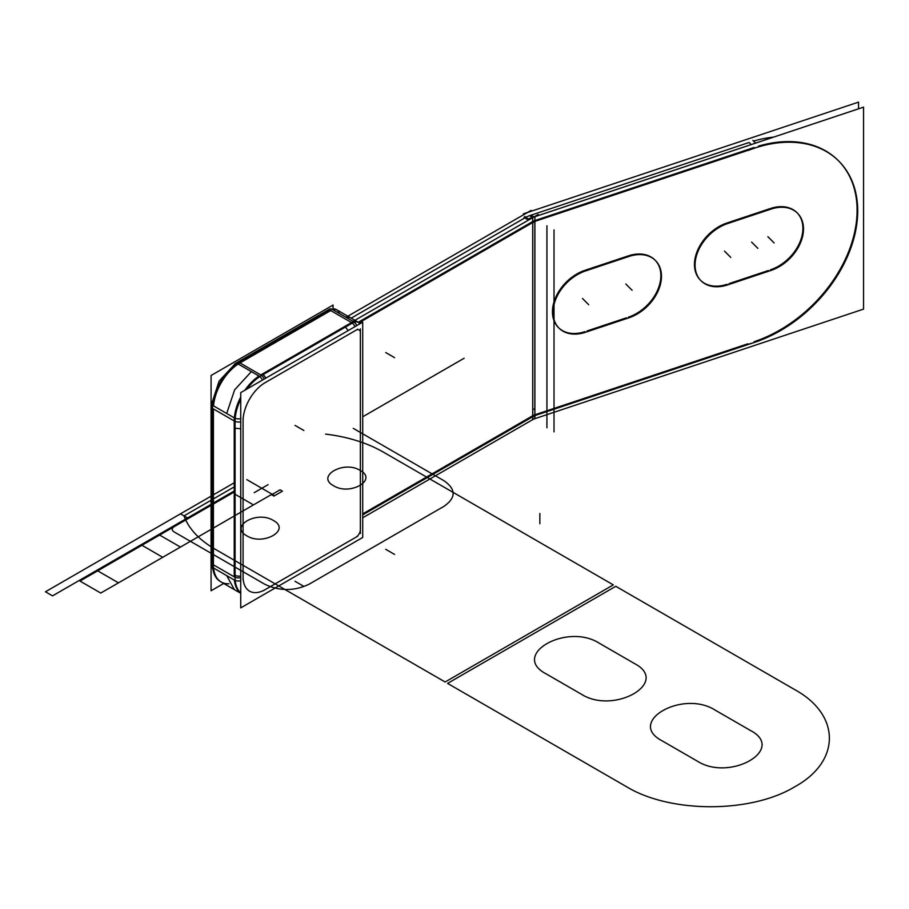 <?xml version="1.0" encoding="UTF-8"?>
<svg xmlns="http://www.w3.org/2000/svg" width="909" height="909" viewBox="0 0 909 909"><rect width="100%" height="100%" fill="white"/><g stroke="black" fill="none" stroke-linecap="round" stroke-linejoin="round"><path stroke-width="1.36" d="M346.215 317.15L531.174 210.365L531.174 211.252M524.868 217.887L351.204 318.15M524.868 214.035A20.032 11.567 180 0 1 530.89 211.365M523.391 214.854L523.391 213.842L858.539 102.126L858.539 108.807M773.627 137.111A118.931 84.094 135 0 0 753.55 141.1A118.931 84.094 -45 0 1 773.627 137.111A118.931 84.094 135 0 0 753.55 141.1A118.931 84.094 -45 0 1 773.627 137.111A118.931 84.094 135 0 0 753.55 141.1M751.198 144.588L749.096 142.486L530.89 215.228L749.096 142.486L751.198 144.588L749.096 142.486L530.89 215.228L749.096 142.486L751.198 144.588L749.096 142.486L530.89 215.228L533.924 216.956M531.061 416.867L759.095 340.852M362.714 513.892L532.765 415.72L532.765 222.489L532.765 415.72L362.714 513.892L532.765 415.72L532.765 222.489L532.765 415.72L362.714 513.892L532.765 415.72A10.01 5.784 180 0 1 534.844 414.799L747.789 343.818M533.015 416.833L538.378 413.743M362.714 514.88L537.719 413.845M534.003 216.899L530.89 215.103M538.219 219.342L359.1 322.752M525.686 217.41L528.402 218.978L525.686 217.41A20.032 11.567 180 0 1 529.833 215.581L531.935 217.671L529.833 215.581A20.032 11.567 0 0 0 525.686 217.41L528.402 218.978L525.686 217.41A20.032 11.567 180 0 1 529.833 215.581A20.032 11.567 0 0 0 525.686 217.41L528.402 218.978M754.106 147.497L534.844 220.58A10.01 5.784 0 0 0 532.765 221.501L358.282 322.24L359.964 323.774L358.271 322.252L532.765 221.501L358.282 322.24M538.378 219.523L533.015 222.625M524.845 216.433L528.402 219.989L523.993 217.41M755.584 143.122L752.879 140.429M759.095 146.633L531.061 222.648M748.243 150.451A118.931 84.094 -45 0 1 838.802 161.109A118.931 84.094 -45 0 1 844.643 262.553A118.931 84.094 -45 0 1 748.243 344.272M838.2 160.507A118.931 84.094 135 0 0 758.561 146.099A118.931 84.094 135 0 1 857.085 212.376A118.931 84.094 135 0 1 754.106 341.716A118.931 84.094 135 0 0 845.427 259.065A118.931 84.094 135 0 0 838.564 160.87M528.402 220.148L528.402 218.853L863.55 107.137L863.55 309.117L533.697 419.06L362.714 517.778M534.844 221.569L534.844 414.799A10.01 5.784 180 0 0 532.765 415.72A10.01 5.784 180 0 1 534.844 414.799L534.844 221.569M796.932 212.626A37.553 26.554 135 0 0 771.423 208.184A37.553 26.554 -45 0 1 802.897 228.841A37.553 26.554 -45 0 1 770.366 269.848A37.553 26.554 135 0 0 799.136 243.907A37.553 26.554 135 0 0 797.227 212.933M768.378 270.518L729.086 283.608M700.748 280.495A37.553 26.554 135 0 0 727.007 284.301A37.553 26.554 -45 0 1 694.476 264.962A37.553 26.554 -45 0 1 725.973 223.33A37.553 26.554 135 0 0 697.885 249.68A37.553 26.554 135 0 0 700.441 280.199M727.007 222.978L770.366 208.513M654.9 259.974A37.553 26.554 135 0 0 629.392 255.531A37.553 26.554 -45 0 1 660.866 276.177A37.553 26.554 -45 0 1 628.346 317.196A37.553 26.554 135 0 0 657.105 291.255A37.553 26.554 135 0 0 655.196 260.269M626.346 317.855L587.066 330.956M558.717 327.831A37.553 26.554 135 0 0 584.976 331.649A37.553 26.554 -45 0 1 552.456 312.31A37.553 26.554 -45 0 1 583.942 270.677A37.553 26.554 135 0 0 555.853 297.027A37.553 26.554 135 0 0 558.421 327.535M584.976 270.314L628.346 255.861M532.731 419.628L532.731 217.637A10.01 5.784 180 0 1 534.89 216.683L534.89 418.674A10.01 5.784 180 0 0 532.731 419.628M534.844 418.492L534.844 408.664L532.765 409.573L532.765 419.401M353.59 321.07L538.253 214.456L538.253 215.558M768.934 209.865A37.553 26.554 -45 0 1 797.523 213.229A37.553 26.554 -45 0 1 799.375 245.26A37.553 26.554 -45 0 1 768.934 271.075M772.014 208.775L726.564 223.921M729.643 284.165A37.553 26.554 -45 0 1 701.044 280.801A37.553 26.554 -45 0 1 699.203 248.759A37.553 26.554 -45 0 1 729.643 222.955M726.564 285.256L772.014 270.098M626.903 257.202A37.553 26.554 -45 0 1 655.503 260.565A37.553 26.554 -45 0 1 657.343 292.607A37.553 26.554 -45 0 1 626.903 318.411M629.982 256.111L584.532 271.268M587.623 331.512A37.553 26.554 -45 0 1 559.024 328.138A37.553 26.554 -45 0 1 557.172 296.107A37.553 26.554 -45 0 1 587.623 270.303M584.532 332.592L629.982 317.446M223.716 583.464L211.081 590.759L211.081 375.497L333.058 305.06L333.058 308.81M211.592 562.273A6.261 3.613 0 0 0 212.57 564.216A6.261 3.613 0 0 1 211.592 562.273A6.261 3.613 0 0 0 212.57 564.216M228.954 583.76A37.553 21.68 -60 0 1 213.581 568.034A37.553 21.68 120 0 0 228.954 583.76A37.553 21.68 -60 0 1 213.581 568.034A37.553 21.68 120 0 0 221.205 582.021M214.354 568.386A6.261 3.613 180 0 1 211.592 565.387L211.592 403.266A6.261 3.613 180 0 1 211.808 402.323M214.354 406.266A6.261 3.613 180 0 1 211.592 403.266M212.57 553.422L211.592 555.365L212.57 557.308M213.422 557.921L213.422 567.75M236.851 362.634A6.261 3.613 60 0 1 239.022 362.521A6.261 3.613 -120 0 0 236.851 362.634M238.226 364.032A37.553 21.68 120 0 0 213.547 405.891A37.553 21.68 -60 0 1 238.226 364.032A37.553 21.68 120 0 0 213.547 405.891A37.553 21.68 -60 0 1 238.226 364.032M212.57 408.334A6.261 3.613 0 0 1 212.808 404.244A6.261 3.613 0 0 0 212.57 408.334A6.261 3.613 180 0 1 211.592 406.391M239.01 364.577A6.261 3.613 -120 0 0 235.033 363.68A6.261 3.613 -120 0 0 234.522 364.1M333.376 310.094A6.261 3.613 -120 0 0 329.399 309.208L235.033 363.68M235.204 363.589L243.714 358.669L245.896 358.555M246.85 358.987L238.34 363.895M339.33 313.435A12.521 7.227 120 0 0 337.762 310.526A12.521 7.227 -60 0 1 339.33 313.435A12.521 7.227 120 0 0 337.762 310.526A12.521 7.227 -60 0 1 339.33 313.435M336.978 309.946A12.521 7.227 120 0 0 336.978 309.935A12.521 7.227 120 0 0 332.774 309.651A12.521 7.227 -60 0 1 336.978 309.946A12.521 7.227 120 0 0 332.774 309.651A12.521 7.227 -60 0 1 336.978 309.946M329.762 310.128A6.261 3.613 60 0 0 326.388 312.071A6.261 3.613 60 0 1 329.762 310.128A6.261 3.613 -120 0 0 327.581 310.253M263.565 590.566L272.075 585.646M362.714 537.458L240.737 607.882L240.737 392.62L362.714 322.184L362.714 537.458M355.942 537.23A6.261 3.613 120 0 0 360.373 529.561L360.373 332.796A6.261 3.613 120 0 0 355.942 330.24L265.212 382.621A31.292 18.066 120 0 0 243.078 420.958L243.078 576.84A31.292 18.066 120 0 0 265.212 589.611L355.942 537.23A6.261 3.613 120 0 0 360.373 529.561L360.373 332.796A6.261 3.613 120 0 0 355.942 330.24L265.212 382.621A31.292 18.066 120 0 0 243.078 420.958L243.078 576.84A31.292 18.066 120 0 0 265.212 589.611L355.942 537.23A6.261 3.613 120 0 0 360.373 529.561L360.373 332.796A6.261 3.613 120 0 0 355.942 330.24L265.212 382.621A31.292 18.066 120 0 0 243.078 420.958L243.078 576.84A31.292 18.066 120 0 0 265.212 589.611L355.942 537.23A6.261 3.613 120 0 0 360.373 529.561L360.373 332.796A6.261 3.613 120 0 0 355.942 330.24L265.212 382.621A31.292 18.066 120 0 0 243.078 420.958L243.078 576.84A31.292 18.066 120 0 0 265.212 589.611L355.942 537.23A6.261 3.613 120 0 0 360.373 529.561M360.373 533.299L360.373 523.47M355.044 326.615A6.261 3.613 -120 0 0 352.294 323.104A6.261 3.613 60 0 1 355.044 326.615A6.261 3.613 -120 0 0 352.294 323.104A6.261 3.613 60 0 1 355.044 326.615A6.261 3.613 -120 0 0 352.294 323.104M353.578 321.661A12.521 7.227 -60 0 1 357.782 321.945A12.521 7.227 120 0 0 353.578 321.661A12.521 7.227 120 0 1 359.612 323.979A12.521 7.227 120 0 0 353.578 321.661M352.487 321.127A6.261 3.613 60 0 1 356.851 325.57M258.122 375.61A6.261 3.613 60 0 1 262.485 380.053M357.589 329.285L349.079 334.205M348.17 330.581L345.431 327.07M344.647 326.536L353.158 321.616M240.737 421.81A6.261 3.613 180 0 1 235.079 421.367A6.261 3.613 0 0 0 240.737 421.81A6.261 3.613 180 0 1 235.079 421.367A6.261 3.613 0 0 0 240.737 421.81A6.261 3.613 180 0 1 235.079 421.367M234.352 417.901A37.553 21.68 -60 0 1 240.737 397.085A37.553 21.68 120 0 0 234.352 417.901A37.553 21.68 -60 0 1 240.737 397.085A37.553 21.68 120 0 0 234.352 417.901A37.553 21.68 120 0 1 240.737 397.085M244.907 390.2A37.553 21.68 -60 0 1 259.031 376.042A37.553 21.68 120 0 0 244.907 390.2A37.553 21.68 -60 0 1 259.031 376.042A37.553 21.68 120 0 0 244.907 390.2A37.553 21.68 120 0 1 259.031 376.042M261.565 375.485A6.261 3.613 60 0 1 264.303 379.008A6.261 3.613 -120 0 0 261.565 375.485A6.261 3.613 60 0 1 264.303 379.008A6.261 3.613 -120 0 0 261.565 375.485M233.465 417.299A6.261 3.613 0 0 0 240.737 418.685M233.465 579.419A6.261 3.613 0 0 0 240.737 580.806M243.078 418.038L243.078 427.866M240.737 428.718L235.079 428.275M234.227 427.866L234.227 418.038M240.737 593.191A37.553 21.68 -60 0 1 234.374 580.044A37.553 21.68 120 0 0 240.737 593.191A37.553 21.68 -60 0 1 234.374 580.044M235.079 577.249A6.261 3.613 0 0 0 240.737 577.692A6.261 3.613 180 0 1 235.079 577.249A6.261 3.613 0 0 0 240.737 577.692A6.261 3.613 180 0 1 235.079 577.249M240.737 592.986A37.553 21.68 120 0 1 235.09 576.34L235.079 576.329M212.729 567.546A37.553 21.68 120 0 0 220.353 581.533L240.737 593.293L234.34 589.6L226.716 575.613M226.557 572.409L234.738 577.135M212.57 405.334L235.079 418.322L235.079 580.442L212.57 567.455L212.57 405.334M234.227 576.84L234.227 420.958L213.422 408.948L213.422 564.83L234.227 576.84L234.227 420.958L213.422 408.948L213.422 564.83L234.227 576.84L234.227 420.958L213.422 408.948L213.422 564.83L234.227 576.84L234.227 420.958L213.422 408.948L213.422 564.83L234.227 576.84M262.485 374.974L262.474 374.962A37.553 21.68 120 0 0 246.964 389.018M240.737 399.256A37.553 21.68 120 0 0 235.09 422.424L235.079 422.412M237.374 363.532A37.553 21.68 120 0 0 212.695 405.403M234.738 421.253L226.557 416.527M226.682 413.481L234.624 389.847L251.361 371.611M253.111 370.531L261.303 375.258M331.683 309.026L354.18 322.013L259.815 376.496L237.317 363.498L331.683 309.026M260.781 374.951L351.522 322.57L330.717 310.56L239.976 362.941L260.781 374.951L351.522 322.57L330.717 310.56L239.976 362.941L260.781 374.951L351.522 322.57L330.717 310.56L239.976 362.941L260.781 374.951L351.522 322.57L330.717 310.56L239.976 362.941L260.781 374.951M360.032 323.74A12.521 7.227 120 0 0 358.623 322.445A12.521 7.227 120 0 0 351.522 323.593M358.623 322.445L336.125 309.446A12.521 7.227 120 0 0 331.921 309.162M352.033 322.865L343.852 318.139M345.909 317.241L350.113 317.525L358.294 322.252M531.935 217.671L529.833 215.581M754.106 341.716A118.931 84.094 135 0 0 857.085 212.376A118.931 84.094 135 0 0 758.561 146.099A118.931 84.094 135 0 1 857.085 212.376A118.931 84.094 135 0 1 754.106 341.716A118.931 84.094 135 0 0 857.085 212.376A118.931 84.094 135 0 0 758.561 146.099M770.366 269.848A37.553 26.554 135 0 0 802.897 228.841A37.553 26.554 135 0 0 771.423 208.184A37.553 26.554 -45 0 1 802.897 228.841A37.553 26.554 -45 0 1 770.366 269.848A37.553 26.554 135 0 0 802.897 228.841A37.553 26.554 135 0 0 771.423 208.184M725.973 223.33A37.553 26.554 135 0 0 694.476 264.962A37.553 26.554 135 0 0 727.007 284.301A37.553 26.554 -45 0 1 694.476 264.962A37.553 26.554 -45 0 1 725.973 223.33A37.553 26.554 135 0 0 694.476 264.962A37.553 26.554 135 0 0 727.007 284.301M628.346 317.196A37.553 26.554 135 0 0 660.866 276.177A37.553 26.554 135 0 0 629.392 255.531A37.553 26.554 -45 0 1 660.866 276.177A37.553 26.554 -45 0 1 628.346 317.196A37.553 26.554 135 0 0 660.866 276.177A37.553 26.554 135 0 0 629.392 255.531M583.942 270.677A37.553 26.554 135 0 0 552.456 312.31A37.553 26.554 135 0 0 584.976 331.649A37.553 26.554 -45 0 1 552.456 312.31A37.553 26.554 -45 0 1 583.942 270.677A37.553 26.554 135 0 0 552.456 312.31A37.553 26.554 135 0 0 584.976 331.649M534.844 220.58A10.01 5.784 0 0 0 532.765 221.501A10.01 5.784 0 0 1 534.844 220.58A10.01 5.784 0 0 0 532.765 221.501M445.137 681.989L613.325 584.885L383.166 452C367.009 442.797 347.829 436.831 325.627 434.116C347.829 436.831 367.009 442.797 383.166 452C367.009 442.797 347.829 436.831 325.627 434.116C347.829 436.831 367.009 442.797 383.166 452L613.325 584.885L383.166 452L613.325 584.885L445.137 681.989L613.325 584.885L445.137 681.989L214.967 549.104L445.137 681.989M233.465 487.326L183.993 515.892C188.697 528.708 199.014 539.787 214.967 549.104C199.014 539.787 188.697 528.708 183.993 515.892C188.697 528.708 199.014 539.787 214.967 549.104C199.014 539.787 188.697 528.708 183.993 515.892L233.465 487.326M360.146 470.407C378.099 479.816 349.897 496.098 333.592 485.736C315.639 476.316 343.841 460.034 360.146 470.407C378.099 479.816 349.897 496.098 333.592 485.736C315.639 476.316 343.841 460.034 360.146 470.407C378.099 479.816 349.897 496.098 333.592 485.736C315.639 476.316 343.841 460.034 360.146 470.407C378.099 479.816 349.897 496.098 333.592 485.736C315.639 476.316 343.841 460.034 360.146 470.407M273.393 520.493C291.346 529.902 263.144 546.184 246.839 535.821C228.886 526.402 257.088 510.119 273.393 520.493C291.346 529.902 263.144 546.184 246.839 535.821C228.886 526.402 257.088 510.119 273.393 520.493C291.346 529.902 263.144 546.184 246.839 535.821C228.886 526.402 257.088 510.119 273.393 520.493C291.346 529.902 263.144 546.184 246.839 535.821C228.886 526.402 257.088 510.119 273.393 520.493M539.855 523.72L539.855 513.494L539.855 523.72M554.013 431.866L554.013 229.886M280.131 489.815L271.621 494.735L273.939 496.075L282.449 491.155L280.131 489.815L271.621 494.735L273.939 496.075L282.449 491.155L280.131 489.815L271.621 494.735L273.939 496.075L282.449 491.155L280.131 489.815L271.621 494.735L273.939 496.075L282.449 491.155L280.131 489.815M615.768 586.294L447.58 683.398L626.608 786.762C670.388 813.373 751.016 813.373 794.796 786.762C840.893 761.492 840.893 714.928 794.796 689.658L615.768 586.294L447.58 683.398L626.608 786.762C670.388 813.373 751.016 813.373 794.796 786.762C840.893 761.492 840.893 714.928 794.796 689.658L615.768 586.294L447.58 683.398L626.608 786.762C670.388 813.373 751.016 813.373 794.796 786.762C840.893 761.492 840.893 714.928 794.796 689.658L615.768 586.294L447.58 683.398L626.608 786.762C670.388 813.373 751.016 813.373 794.796 786.762C840.893 761.492 840.893 714.928 794.796 689.658L615.768 586.294M750.539 730.541C786.444 749.38 730.041 781.933 697.419 761.208L662.013 740.767C626.108 721.939 682.511 689.374 715.122 710.099L750.539 730.541C786.444 749.38 730.041 781.933 697.419 761.208L662.013 740.767C626.108 721.939 682.511 689.374 715.122 710.099L750.539 730.541C786.444 749.38 730.041 781.933 697.419 761.208L662.013 740.767C626.108 721.939 682.511 689.374 715.122 710.099L750.539 730.541C786.444 749.38 730.041 781.933 697.419 761.208L662.013 740.767C626.108 721.939 682.511 689.374 715.122 710.099L750.539 730.541M634.573 663.593C670.478 682.42 614.075 714.985 581.453 694.26L546.048 673.819C510.142 654.98 566.546 622.415 599.167 643.152L634.573 663.593C670.478 682.42 614.075 714.985 581.453 694.26L546.048 673.819C510.142 654.98 566.546 622.415 599.167 643.152L634.573 663.593C670.478 682.42 614.075 714.985 581.453 694.26L546.048 673.819C510.142 654.98 566.546 622.415 599.167 643.152L634.573 663.593C670.478 682.42 614.075 714.985 581.453 694.26L546.048 673.819C510.142 654.98 566.546 622.415 599.167 643.152L634.573 663.593M224.478 488.428L45.45 591.782L52.529 595.872L233.465 491.417L52.529 595.872L45.45 591.782L52.529 595.872L45.45 591.782L224.478 488.428M362.714 416.788L464.169 358.226L362.714 416.788M233.465 483.236L180.448 513.846L187.527 517.937L180.448 513.846L233.465 483.236L45.45 591.782L233.465 483.236M751.607 242.101L757.867 248.362M246.816 479.622L274.62 495.678L281.756 491.553L274.62 495.678L281.756 491.553L274.62 495.678L281.756 491.553L274.62 495.678L281.756 491.553L274.62 495.678L281.756 491.553L274.62 495.678L281.756 491.553L274.62 495.678L281.756 491.553L274.62 495.678L281.756 491.553L274.62 495.678L281.756 491.553L274.62 495.678L246.816 479.622M546.934 427.775L546.934 225.796M532.765 415.72A10.01 5.784 180 0 1 534.844 414.799M767.866 236.681L774.127 242.942M724.496 251.134L730.756 257.395M625.835 284.017L632.096 290.278M582.476 298.482L588.725 304.742M212.57 560.33A6.261 3.613 0 0 0 211.683 561.66A6.261 3.613 0 0 1 212.57 560.33M235.601 364.759A6.261 3.613 60 0 1 239.022 362.521A6.261 3.613 60 0 0 235.601 364.759M444.024 506.302C456.159 497.791 456.159 489.269 444.024 480.747L353.294 428.366L444.024 480.747C456.159 489.269 456.159 497.791 444.024 506.302C456.159 497.791 456.159 489.269 444.024 480.747C456.159 489.269 456.159 497.791 444.024 506.302L309.026 584.248L444.024 506.302M233.465 492.439L174.028 526.754C171.608 528.459 171.608 530.152 174.028 531.856L264.769 584.248C279.517 591.248 294.277 591.248 309.026 584.248C294.277 591.248 279.517 591.248 264.769 584.248C279.517 591.248 294.277 591.248 309.026 584.248C294.277 591.248 279.517 591.248 264.769 584.248L174.028 531.856C171.608 530.152 171.608 528.459 174.028 526.754C171.608 528.459 171.608 530.152 174.028 531.856C171.608 530.152 171.608 528.459 174.028 526.754L233.465 492.439L159.643 535.06L180.448 547.07L271.189 494.678L180.448 547.07L159.643 535.06L233.465 492.439L79.969 581.056L100.774 593.066L271.189 494.678L100.774 593.066L79.969 581.056L233.465 492.439M254.202 492.667L268.098 484.645L254.202 492.667M162.745 557.285L253.475 504.904L235.079 494.28L253.475 504.904L235.079 494.28L253.475 504.904L162.745 557.285L141.94 545.275L162.745 557.285M232.681 492.894L97.683 570.829L118.477 582.839L253.475 504.904L118.477 582.839L97.683 570.829L232.681 492.894M263.394 590.657L357.76 536.185M360.373 533.492L360.373 328.853M360.373 332.796A6.261 3.613 120 0 0 355.942 330.24M357.76 329.194L263.394 383.666M265.735 378.178A6.261 3.818 -117 0 0 263.065 374.622M265.212 382.621A31.292 18.066 120 0 0 243.078 420.958M243.078 417.833L243.078 579.953M240.737 576.056A6.261 3.397 -177.2 0 1 235.079 575.42M243.078 576.84A31.292 18.066 120 0 0 265.212 589.611M303.867 586.385L295.016 581.271M303.867 430.491L295.016 425.389M235.079 421.446L212.57 408.448M394.608 357.669L385.746 352.556M352.374 323.059L329.865 310.071M394.608 554.433L385.746 549.331M211.842 566.409L215.581 576.772L211.842 566.409M211.592 555.365L211.592 565.193M235.408 363.52L219.149 381.041L211.672 403.869L219.149 381.041L235.408 363.52M333.694 308.867L332.842 308.81M240.737 593.213L238.817 591.645"/></g></svg>
